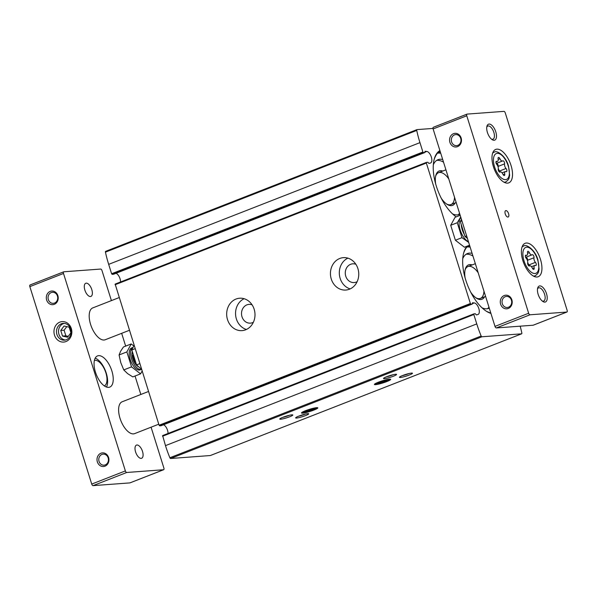 <?xml version="1.0" encoding="UTF-8"?>
<svg xmlns="http://www.w3.org/2000/svg" width="597" height="597" viewBox="0 0 597 597"><rect width="100%" height="100%" fill="white"/><g stroke="black" fill="none" stroke-linecap="round" stroke-linejoin="round"><path stroke-width="0.9" d="M473.869 313.888L162.623 435.579L165.481 445.631A69.08 32.753 68.6 0 0 169.876 457.742A1.022 0.485 68.6 0 0 170.623 458.496L210.301 455.541A1.022 0.485 68.6 0 0 210.375 455.526A1.022 0.485 68.6 0 0 210.435 455.496M168.033 433.459A6.157 2.918 68.6 0 0 163.518 424.773M426.392 162.399L115.146 284.09L159.086 425.236L159.623 425.855L161.071 425.721M120.557 281.978A6.157 2.918 68.6 0 0 116.042 273.284M416.855 129.661L105.699 251.33A1.022 0.485 68.6 0 0 105.632 251.344A1.022 0.485 68.6 0 0 105.453 252.158A69.08 32.753 68.6 0 0 108.676 264.359L111.617 273.747L112.154 274.366L113.594 274.232M456.198 216.875A37.275 17.671 -111.4 0 1 434.273 158.996A37.275 17.671 -111.4 0 1 439.899 150.593M490.928 313.425A37.275 17.671 -111.4 0 1 486.57 311.373A37.275 17.671 -111.4 0 1 463.69 252.867A37.275 17.671 -111.4 0 1 467.19 246.143M433.004 128.422L416.982 129.616A1.022 0.485 68.6 0 0 416.915 129.631A1.022 0.485 68.6 0 0 416.736 130.437A69.08 32.753 68.6 0 0 419.96 142.638L422.9 152.026L423.437 152.653L424.795 152.548L425.034 151.28L426.78 151.437A6.157 2.918 68.6 0 1 431.288 156.877A6.157 2.918 68.6 0 1 430.564 162.988A6.157 2.918 68.6 0 1 430.422 163.041L428.922 163.436L427.84 162.265L426.437 162.369L426.348 163.033L470.376 303.515L470.914 304.142L472.272 304.037L472.503 302.769L474.257 302.925A6.157 2.918 68.6 0 1 478.764 308.365A6.157 2.918 68.6 0 1 478.04 314.477A6.157 2.918 68.6 0 1 477.891 314.522L476.399 314.925L475.309 313.746L473.906 313.858L473.824 314.522L476.764 323.91A69.08 32.753 68.6 0 0 481.167 336.021A1.022 0.485 68.6 0 0 481.906 336.775L521.591 333.827A1.022 0.485 68.6 0 0 521.659 333.813A1.022 0.485 68.6 0 0 521.83 332.999A69.08 32.753 68.6 0 0 520.181 326.178M227.517 319.626A16.246 14.156 -94.3 0 0 242.046 330.619A16.246 14.156 -94.3 0 0 254.949 313.373A16.246 14.156 -94.3 0 0 239.636 298.224A16.246 14.156 -94.3 0 0 227.517 319.626M331.283 279.06A16.246 14.156 -94.3 0 0 345.805 290.045A16.246 14.156 -94.3 0 0 358.715 272.799A16.246 14.156 -94.3 0 0 343.394 257.65A16.246 14.156 -94.3 0 0 331.283 279.06M302.634 413.154A8.552 1.09 -17.4 0 1 301.515 412.818A8.552 1.09 -17.4 0 1 309.321 409.378A8.552 1.09 -17.4 0 1 317.694 407.744A8.552 1.09 -17.4 0 1 312.47 410.617A8.552 1.09 -17.4 0 1 302.634 413.154M375.55 384.647A8.552 1.09 -17.4 0 1 374.431 384.311A8.552 1.09 -17.4 0 1 382.237 380.871A8.552 1.09 -17.4 0 1 390.61 379.237A8.552 1.09 -17.4 0 1 385.386 382.102A8.552 1.09 -17.4 0 1 375.55 384.647M296.567 418.049A6.843 0.866 -17.4 0 1 295.672 417.781A6.843 0.866 -17.4 0 1 301.918 415.027A6.843 0.866 -17.4 0 1 308.612 413.721A6.843 0.866 -17.4 0 1 304.433 416.012A6.843 0.866 -17.4 0 1 296.567 418.049M400.326 377.476A6.843 0.866 -17.4 0 1 399.43 377.207A6.843 0.866 -17.4 0 1 405.676 374.453A6.843 0.866 -17.4 0 1 412.378 373.147A6.843 0.866 -17.4 0 1 408.199 375.438A6.843 0.866 -17.4 0 1 400.326 377.476M280.665 419.228A6.843 0.866 -17.4 0 1 279.769 418.96A6.843 0.866 -17.4 0 1 286.015 416.206A6.843 0.866 -17.4 0 1 292.709 414.9A6.843 0.866 -17.4 0 1 288.53 417.199A6.843 0.866 -17.4 0 1 280.665 419.228M384.423 378.655A6.843 0.866 -17.4 0 1 383.528 378.386A6.843 0.866 -17.4 0 1 389.774 375.632A6.843 0.866 -17.4 0 1 396.475 374.334A6.843 0.866 -17.4 0 1 392.296 376.625A6.843 0.866 -17.4 0 1 384.423 378.655M355.849 264.255A9.403 8.194 -94.3 0 0 352.775 263.807A9.403 8.194 -94.3 0 0 345.76 276.202A9.403 8.194 -94.3 0 0 354.17 282.568A9.403 8.194 -94.3 0 0 357.148 281.672M347.894 258.143A16.246 14.156 -94.3 0 0 340.148 278.396A16.246 14.156 -94.3 0 0 350.178 288.896M252.091 304.828A9.403 8.194 -94.3 0 0 249.016 304.38A9.403 8.194 -94.3 0 0 242.001 316.776A9.403 8.194 -94.3 0 0 250.404 323.141A9.403 8.194 -94.3 0 0 253.389 322.246M244.128 298.709A16.246 14.156 -94.3 0 0 236.39 318.97A16.246 14.156 -94.3 0 0 246.419 329.469M393.192 374.7A5.545 0.701 -17.4 0 1 386.431 376.811M289.433 415.266A5.545 0.701 -17.4 0 1 282.672 417.385M409.094 373.513A5.545 0.701 -17.4 0 1 402.333 375.632M305.336 414.087A5.545 0.701 -17.4 0 1 298.575 416.206M490.883 313.276A36.872 17.477 -111.4 0 1 486.659 311.425A36.872 17.477 -111.4 0 1 486.391 311.261M463.638 253.076A36.872 17.477 -111.4 0 1 463.727 252.77A36.872 17.477 -111.4 0 1 467.817 245.897M467.108 247.001A35.91 17.022 -111.4 0 1 470.16 247.151M489.279 308.149A29.41 13.94 -111.4 0 1 488.816 308.35A29.41 13.94 -111.4 0 1 481.973 307.776M462.757 258.628A29.41 13.94 -111.4 0 1 467.399 253.568A29.41 13.94 -111.4 0 1 472.115 253.382M488.988 307.224A29.41 13.94 -111.4 0 1 487.353 308.739M466.056 254.277A29.41 13.94 -111.4 0 1 472.951 256.046M484.607 296.776A18.47 8.754 -111.4 0 1 476.578 298.261A18.47 8.754 -111.4 0 1 470.697 292.134M465.085 277.769A18.47 8.754 -111.4 0 1 465.242 269.277A18.47 8.754 -111.4 0 1 472.152 264.926M483.951 291.149A17.097 8.104 -111.4 0 1 480.406 298.418A17.097 8.104 -111.4 0 1 475.958 297.851M465.07 270.008A17.097 8.104 -111.4 0 1 467.951 266.568A17.097 8.104 -111.4 0 1 478.204 272.814M434.22 159.205A36.872 17.477 -111.4 0 1 434.31 158.899A36.872 17.477 -111.4 0 1 440.011 150.944M437.691 153.13A35.91 17.022 -111.4 0 1 440.743 153.28M459.862 214.278A29.41 13.94 -111.4 0 1 459.399 214.48A29.41 13.94 -111.4 0 1 452.556 213.905M433.34 164.757A29.41 13.94 -111.4 0 1 437.974 159.697A29.41 13.94 -111.4 0 1 442.698 159.511M459.571 213.353A29.41 13.94 -111.4 0 1 457.936 214.868M436.638 160.406A29.41 13.94 -111.4 0 1 443.534 162.175M455.19 202.905A18.47 8.754 -111.4 0 1 447.16 204.39A18.47 8.754 -111.4 0 1 441.28 198.256M435.668 183.898A18.47 8.754 -111.4 0 1 435.825 175.406A18.47 8.754 -111.4 0 1 442.735 171.055M454.533 197.279A17.097 8.104 -111.4 0 1 450.989 204.547A17.097 8.104 -111.4 0 1 446.541 203.98M435.653 176.137A17.097 8.104 -111.4 0 1 438.534 172.697A17.097 8.104 -111.4 0 1 448.787 178.943M91.789 289.582A7.067 3.351 -111.4 0 1 90.908 296.425A7.067 3.351 -111.4 0 1 85.214 291.06A7.067 3.351 -111.4 0 1 85.759 283.254A7.067 3.351 -111.4 0 1 91.789 289.582M142.511 451.429A7.067 3.351 -111.4 0 1 141.623 458.272A7.067 3.351 -111.4 0 1 135.929 452.907A7.067 3.351 -111.4 0 1 136.474 445.101A7.067 3.351 -111.4 0 1 142.511 451.429M506.069 171.615A3.351 1.59 68.6 0 0 505.331 171.563A3.351 1.59 68.6 0 0 504.726 174.07A1.918 0.91 68.6 0 1 504.383 175.503A1.918 0.91 68.6 0 1 502.905 174.212A3.351 1.59 68.6 0 0 500.316 171.936A3.351 1.59 68.6 0 0 500.114 172.055A1.918 0.91 68.6 0 1 499.995 172.123A1.918 0.91 68.6 0 1 498.704 171.19A1.918 0.91 68.6 0 1 498.241 169.07A3.351 1.59 68.6 0 0 496.794 164.451A1.918 0.91 68.6 0 1 495.965 162.608A1.918 0.91 68.6 0 1 496.331 161.302A1.918 0.91 68.6 0 1 496.749 161.332A3.351 1.59 68.6 0 0 497.488 161.377A3.351 1.59 68.6 0 0 498.092 158.869A1.918 0.91 68.6 0 1 498.443 157.436A1.918 0.91 68.6 0 1 499.92 158.735A3.351 1.59 68.6 0 0 502.51 161.003A3.351 1.59 68.6 0 0 502.711 160.891A1.918 0.91 68.6 0 1 502.823 160.824A1.918 0.91 68.6 0 1 504.122 161.75A1.918 0.91 68.6 0 1 504.577 163.876A3.351 1.59 68.6 0 0 506.025 168.488A1.918 0.91 68.6 0 1 506.86 170.332A1.918 0.91 68.6 0 1 506.495 171.637A1.918 0.91 68.6 0 1 506.069 171.615M535.487 265.486A3.351 1.59 68.6 0 0 534.748 265.434A3.351 1.59 68.6 0 0 534.143 267.941A1.918 0.91 68.6 0 1 533.8 269.374A1.918 0.91 68.6 0 1 532.323 268.083A3.351 1.59 68.6 0 0 529.733 265.807A3.351 1.59 68.6 0 0 529.532 265.926A1.918 0.91 68.6 0 1 529.412 265.993A1.918 0.91 68.6 0 1 528.121 265.061A1.918 0.91 68.6 0 1 527.658 262.941A3.351 1.59 68.6 0 0 526.211 258.322A1.918 0.91 68.6 0 1 525.382 256.479A1.918 0.91 68.6 0 1 525.748 255.173A1.918 0.91 68.6 0 1 526.166 255.203A3.351 1.59 68.6 0 0 526.905 255.247A3.351 1.59 68.6 0 0 527.509 252.74A1.918 0.91 68.6 0 1 527.86 251.307A1.918 0.91 68.6 0 1 529.338 252.606A3.351 1.59 68.6 0 0 531.927 254.874A3.351 1.59 68.6 0 0 532.128 254.762A1.918 0.91 68.6 0 1 532.24 254.695A1.918 0.91 68.6 0 1 533.539 255.62A1.918 0.91 68.6 0 1 533.994 257.747A3.351 1.59 68.6 0 0 535.442 262.359A1.918 0.91 68.6 0 1 536.278 264.202A1.918 0.91 68.6 0 1 535.912 265.508A1.918 0.91 68.6 0 1 535.487 265.486M451.616 141.899A5.545 4.828 -94.3 0 0 456.571 145.646A5.545 4.828 -94.3 0 0 460.974 139.758A5.545 4.828 -94.3 0 0 455.75 134.594A5.545 4.828 -94.3 0 0 451.616 141.899M502.331 303.739A5.545 4.828 -94.3 0 0 507.286 307.492A5.545 4.828 -94.3 0 0 511.696 301.604A5.545 4.828 -94.3 0 0 506.465 296.433A5.545 4.828 -94.3 0 0 502.331 303.739M567.15 310.373L505.271 112.923A1.709 0.813 68.6 0 0 503.928 111.363L467.1 114.102A1.709 0.813 68.6 0 0 466.988 114.131A1.709 0.813 68.6 0 0 466.772 115.781L528.651 313.238A1.709 0.813 68.6 0 0 529.994 314.791L566.822 312.052A1.709 0.813 68.6 0 0 566.934 312.03A1.709 0.813 68.6 0 0 567.15 310.373M466.884 114.191L433.452 127.258A1.709 0.813 68.6 0 0 433.332 127.288A1.709 0.813 68.6 0 0 433.116 128.945L494.995 326.395A1.709 0.813 68.6 0 0 496.338 327.947L533.166 325.216A1.709 0.813 68.6 0 0 533.285 325.186A1.709 0.813 68.6 0 0 533.382 325.126M449.914 142.362A6.843 5.963 -94.3 0 0 460.086 144.675A6.843 5.963 -94.3 0 0 456.571 133.459A6.843 5.963 -94.3 0 0 449.914 142.362M500.637 304.209A6.843 5.963 -94.3 0 0 510.808 306.522A6.843 5.963 -94.3 0 0 507.293 295.306A6.843 5.963 -94.3 0 0 500.637 304.209M511.039 165.488A17.955 8.515 -111.4 0 1 508.793 182.861A17.955 8.515 -111.4 0 1 494.323 169.242A17.955 8.515 -111.4 0 1 495.711 149.422A17.955 8.515 -111.4 0 1 511.039 165.488M540.457 259.359A17.955 8.515 -111.4 0 1 538.21 276.732A17.955 8.515 -111.4 0 1 523.741 263.113A17.955 8.515 -111.4 0 1 525.129 243.292A17.955 8.515 -111.4 0 1 540.457 259.359M508.592 213.704A3.418 1.619 -111.4 0 1 508.159 217.01A3.418 1.619 -111.4 0 1 505.405 214.413A3.418 1.619 -111.4 0 1 505.674 210.637A3.418 1.619 -111.4 0 1 508.592 213.704M495.786 131.84A8.552 4.052 -111.4 0 1 492.189 139.661A8.552 4.052 -111.4 0 1 486.943 126.243A8.552 4.052 -111.4 0 1 491.032 124.669A8.552 4.052 -111.4 0 1 495.786 131.84M546.509 293.687A8.552 4.052 -111.4 0 1 542.912 301.507A8.552 4.052 -111.4 0 1 537.666 288.09A8.552 4.052 -111.4 0 1 541.755 286.515A8.552 4.052 -111.4 0 1 546.509 293.687M158.757 424.191L134.631 433.623A17.097 8.104 -111.4 0 1 120.848 420.654A17.097 8.104 -111.4 0 1 122.176 401.774L148.511 391.475M129.34 330.32L105.214 339.753A17.097 8.104 -111.4 0 1 91.431 326.783A17.097 8.104 -111.4 0 1 92.759 307.903L119.094 297.604M537.494 288.933A7.067 3.351 -111.4 0 1 538.531 287.896A7.067 3.351 -111.4 0 1 544.568 294.217A7.067 3.351 -111.4 0 1 543.68 301.06A7.067 3.351 -111.4 0 1 542.218 301M486.779 127.086A7.067 3.351 -111.4 0 1 487.809 126.049A7.067 3.351 -111.4 0 1 493.846 132.37A7.067 3.351 -111.4 0 1 492.958 139.213A7.067 3.351 -111.4 0 1 491.495 139.153M526.047 257.173A1.918 0.91 68.6 0 1 527.218 258.337A1.918 0.91 68.6 0 1 527.576 260.255A3.351 1.59 68.6 0 0 527.509 260.785M527.726 262.411A3.351 1.59 68.6 0 0 529.017 264.874L535.442 262.359M529.614 265.852A1.918 0.91 68.6 0 0 529.017 264.874M496.622 163.302A1.918 0.91 68.6 0 1 497.801 164.466A1.918 0.91 68.6 0 1 498.159 166.384A3.351 1.59 68.6 0 0 498.092 166.914M498.308 168.541A3.351 1.59 68.6 0 0 499.599 171.003L506.025 168.488M500.196 171.981A1.918 0.91 68.6 0 0 499.599 171.003M111.408 300.612L102.005 270.605A1.709 0.813 68.6 0 0 100.662 269.053L63.834 271.784A1.709 0.813 68.6 0 0 63.715 271.814A1.709 0.813 68.6 0 0 63.506 273.471L125.377 470.921A1.709 0.813 68.6 0 0 126.728 472.481L163.548 469.742A1.709 0.813 68.6 0 0 163.668 469.712A1.709 0.813 68.6 0 0 163.884 468.055L151.078 427.191M140.825 394.483L135.041 376.02M125.668 346.118L121.661 333.32M63.618 271.874L30.178 284.948A1.709 0.813 68.6 0 0 30.066 284.97A1.709 0.813 68.6 0 0 29.85 286.627L91.729 484.077A1.709 0.813 68.6 0 0 93.072 485.637L129.9 482.898A1.709 0.813 68.6 0 0 130.012 482.869A1.709 0.813 68.6 0 0 130.116 482.809M54.491 335.126A10.261 8.94 -94.3 0 0 69.752 338.603A10.261 8.94 -94.3 0 0 64.476 321.783A10.261 8.94 -94.3 0 0 54.491 335.126M46.648 300.045A6.843 5.963 -94.3 0 0 56.819 302.358A6.843 5.963 -94.3 0 0 53.305 291.149A6.843 5.963 -94.3 0 0 46.648 300.045M97.363 461.891A6.843 5.963 -94.3 0 0 107.535 464.205A6.843 5.963 -94.3 0 0 104.02 452.996A6.843 5.963 -94.3 0 0 97.363 461.891M111.848 370.901A16.761 7.948 -111.4 0 1 109.751 387.117A16.761 7.948 -111.4 0 1 96.251 374.401A16.761 7.948 -111.4 0 1 97.542 355.902A16.761 7.948 -111.4 0 1 111.848 370.901M99.065 461.429A5.545 4.828 -94.3 0 0 104.02 465.175A5.545 4.828 -94.3 0 0 108.423 459.294A5.545 4.828 -94.3 0 0 103.199 454.123A5.545 4.828 -94.3 0 0 99.065 461.429M48.342 299.582A5.545 4.828 -94.3 0 0 53.297 303.336A5.545 4.828 -94.3 0 0 57.708 297.448A5.545 4.828 -94.3 0 0 52.476 292.276A5.545 4.828 -94.3 0 0 48.342 299.582M64.207 323.395A8.41 7.328 -94.3 0 0 58.939 334.32A8.41 7.328 -94.3 0 0 65.439 339.999M70.924 332.783L69.162 327.171L64.08 326.014L60.752 330.462L62.506 336.066L67.595 337.23L70.924 332.783M56.916 334.469A8.41 7.328 -94.3 0 0 64.439 340.156A8.41 7.328 -94.3 0 0 71.118 331.231A8.41 7.328 -94.3 0 0 63.192 323.387A8.41 7.328 -94.3 0 0 56.916 334.469M95.199 358.163A16.761 7.948 -111.4 0 1 106.244 373.095A16.761 7.948 -111.4 0 1 106.49 387.05M94.393 360.454A13.679 6.485 -111.4 0 1 105.856 372.767A13.679 6.485 -111.4 0 1 104.348 385.916M66.782 326.626L64.095 330.216L60.752 330.462M64.095 330.216L65.857 335.82L62.506 336.066M65.857 335.82L68.237 336.365M469.555 245.218L464.429 247.218L455.392 240.24L450.705 225.293L455.063 217.315L460.183 215.316M450.705 225.293L457.272 222.726L461.959 237.673L468.682 242.419M460.712 216.987L457.272 222.726M455.392 240.24L461.959 237.673M460.891 217.562A13.507 6.403 68.6 0 0 460.205 229.994A13.507 6.403 68.6 0 0 468.473 241.77M461.466 219.405L460.302 221.539L464.988 236.494L467.406 238.367M464.332 234.405A11.761 5.574 -111.4 0 1 462.175 229.494A11.761 5.574 -111.4 0 1 461.227 224.502M461.936 220.897L460.302 221.539M466.623 235.852L464.988 236.494M139.788 363.648L136.534 364.924L131.847 349.969L134.041 345.312M141.564 369.319L140.183 369.856A11.761 5.574 68.6 0 1 130.139 359.327A11.761 5.574 68.6 0 1 131.616 347.947L132.907 347.439A11.761 5.574 68.6 0 0 131.541 358.782A11.761 5.574 68.6 0 0 141.564 369.319L136.534 364.924M135.101 348.7L131.847 349.969M142.108 371.058L140.586 373.849L131.549 366.871L126.862 351.924L131.213 343.947L133.721 345.879M131.213 343.947L123.43 346.991L120.624 351.223L119.079 354.961L120.788 362.685L123.766 369.916L127.654 373.655L132.803 376.894L140.586 373.849M123.766 369.916L131.549 366.871M119.079 354.961L126.862 351.924M378.513 383.49A4.933 0.627 -17.4 0 1 377.923 383.214A4.933 0.627 -17.4 0 1 378.446 382.849A4.933 0.627 -17.4 0 1 382.49 381.267A4.933 0.627 -17.4 0 1 386.61 380.319A4.933 0.627 -17.4 0 1 387.11 380.334A4.933 0.627 -17.4 0 1 386.677 380.961A4.933 0.627 -17.4 0 1 382.632 382.543A4.933 0.627 -17.4 0 1 378.513 383.49L386.677 380.961L386.483 380.334M379.199 382.155A6.873 0.873 -17.4 0 1 386.311 379.998A6.873 0.873 -17.4 0 1 389.013 380.088A6.873 0.873 -17.4 0 1 382.819 382.737A6.873 0.873 -17.4 0 1 376.222 384.095A6.873 0.873 -17.4 0 1 379.199 382.155M382.252 381.341L382.632 382.543M305.597 411.997A4.933 0.627 -17.4 0 1 305.015 411.721A4.933 0.627 -17.4 0 1 305.53 411.363A4.933 0.627 -17.4 0 1 309.582 409.781A4.933 0.627 -17.4 0 1 313.694 408.833A4.933 0.627 -17.4 0 1 314.201 408.841A4.933 0.627 -17.4 0 1 313.761 409.467A4.933 0.627 -17.4 0 1 309.716 411.049A4.933 0.627 -17.4 0 1 305.597 411.997L313.761 409.467L313.567 408.841M306.283 410.669A6.873 0.873 -17.4 0 1 313.395 408.512A6.873 0.873 -17.4 0 1 316.097 408.594A6.873 0.873 -17.4 0 1 309.91 411.251A6.873 0.873 -17.4 0 1 303.313 412.602A6.873 0.873 -17.4 0 1 306.283 410.669M309.343 409.855L309.716 411.049M111.617 273.747L422.9 152.026M108.676 264.359L419.96 142.638M115.064 284.754L426.348 163.033M159.086 425.236L470.376 303.515M105.453 252.158L416.736 130.437M162.541 436.243L473.824 314.522M165.481 445.631L476.764 323.91M169.876 457.742L481.167 336.021M170.623 458.496L481.906 336.775M210.301 455.541L521.591 333.827M472.451 303.627L474.257 302.925M160.981 425.758L472.272 304.037M159.623 425.855L470.914 304.142M424.982 152.138L426.78 151.437M113.512 274.269L424.795 152.548M112.154 274.366L423.437 152.653M463.727 252.77C465.563 248.27 467.197 246.046 468.638 246.106A35.91 17.022 -111.4 0 1 469.727 245.763M434.31 158.899C436.146 154.399 437.78 152.175 439.22 152.235A35.91 17.022 -111.4 0 1 440.31 151.892M508.219 165.966A13.903 6.589 -111.4 0 1 501.577 178.122A13.903 6.589 -111.4 0 1 494.435 155.332A13.903 6.589 -111.4 0 1 508.219 165.966M537.636 259.837A13.903 6.589 -111.4 0 1 530.994 271.993A13.903 6.589 -111.4 0 1 523.853 249.203A13.903 6.589 -111.4 0 1 537.636 259.837M466.772 115.781L433.116 128.945M528.651 313.238L494.995 326.395M529.994 314.791L496.338 327.947M566.822 312.052L533.166 325.216M534.009 276.374L535.427 275.65A15.947 7.56 -111.4 0 1 533.345 276.03M522.032 247.106A15.947 7.56 -111.4 0 1 523.823 245.979L522.293 246.412M504.592 182.503L506.01 181.779A15.947 7.56 -111.4 0 1 503.928 182.16M492.615 153.235A15.947 7.56 -111.4 0 1 494.406 152.108L492.876 152.534M527.576 260.255L533.994 257.747M532.569 268.56L534.143 267.941M525.457 255.479L526.166 255.203M527.591 253.292L529.338 252.606M498.159 166.384L504.577 163.876M503.152 174.69L504.726 174.07M496.04 161.608L496.749 161.332M498.174 159.421L499.92 158.735M63.506 273.471L29.85 286.627M125.377 470.921L91.729 484.077M126.728 472.481L93.072 485.637M163.548 469.742L129.9 482.898M132.258 352.006A9.231 4.38 68.6 0 0 132.78 358.685A9.231 4.38 68.6 0 0 138.31 366.67M133.004 355.125A8.552 4.052 68.6 0 0 133.676 358.446A8.552 4.052 68.6 0 0 135.407 362.289M105.632 251.344L416.915 129.631M210.375 455.526L521.659 333.813M161.026 425.743L472.317 304.03M162.623 435.579L473.906 313.858M113.557 274.254L424.84 152.541M115.146 284.09L426.437 162.369M490.853 313.179L486.659 311.425M466.988 114.131L433.332 127.288M566.934 312.03L533.285 325.186M475.339 263.68L467.951 266.568M485.592 296.388L480.406 298.418M445.922 169.809L438.534 172.697M456.175 202.517L450.989 204.547M535.427 275.65C537.457 274.09 538.516 272.702 538.598 271.486L539.076 269.068L537.912 259.882C535.173 249.516 525.927 243.83 523.823 245.979M506.01 181.779C508.04 180.219 509.099 178.831 509.181 177.615L509.659 175.197L508.487 166.011C505.756 155.645 496.51 149.959 494.406 152.108M531.502 266.71L534.748 265.434M529.188 266.023L529.733 265.807M525.36 255.852L526.905 255.247M525.621 257.344L531.927 254.874M502.077 172.839L505.331 171.563M499.771 172.152L500.316 171.936M495.943 161.981L497.488 161.377M496.204 163.474L502.51 161.003M63.715 271.814L30.066 284.97M163.668 469.712L130.012 482.869M389.013 380.088L389.901 379.147M376.222 384.095L374.961 383.826M316.097 408.594L316.985 407.654M303.313 412.602L302.045 412.34"/></g></svg>
